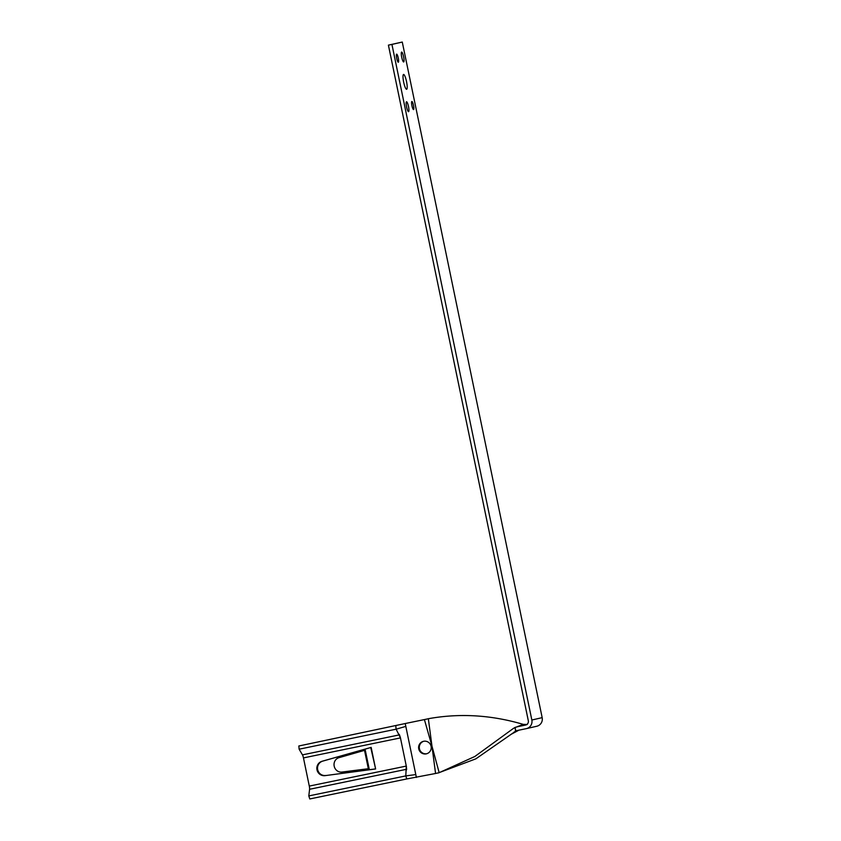 <?xml version="1.0" encoding="UTF-8"?>
<svg xmlns="http://www.w3.org/2000/svg" width="841" height="841" viewBox="0 0 841 841"><rect width="100%" height="100%" fill="white"/><g stroke="black" fill="none" stroke-linecap="round" stroke-linejoin="round"><path stroke-width="1.26" d="M325.057 775.644A7.359 7.222 77.1 0 1 316.994 769.809A7.359 7.222 77.1 0 1 322.071 761.263L371.154 747.397L375.622 768.958L325.057 775.644L375.181 768.947M370.755 747.544L322.765 761.105A7.359 7.222 -102.9 0 0 317.677 769.652A7.359 7.222 -102.9 0 0 325.74 775.486M406.602 768.453A3.669 0.704 -101.7 0 1 406.581 769.273L406.497 769.988M514.745 727.591L515.323 729.042L515.26 727.36L513.336 728.474L474.818 756.501L439.17 772.669L431.969 746.125L435.564 773.489L406.781 778.945L405.793 775.907L308.805 795.912L309.593 789.279A3.669 0.704 78.3 0 0 309.288 786.083L303.464 757.909A3.669 0.704 78.3 0 0 302.466 754.871L299.133 749.194L396.122 729.189L395.817 725.983L396.122 729.189L400.453 737.904L406.287 766.077L405.793 775.907L406.781 778.945L309.793 798.95L308.805 795.912M400.158 736.705A3.669 0.704 -101.7 0 1 400.453 737.904L401.01 740.616M405.719 763.365L406.287 766.077A3.669 0.704 -101.7 0 1 406.497 767.297M399.107 734.256L399.454 734.866A3.669 0.704 -101.7 0 1 399.801 735.612M416.39 777.441L405.225 723.533L298.828 745.988L299.133 749.194M365.236 750.151L338.986 757.678A7.359 6.865 77.7 0 0 341.961 772.059L369.062 768.621M365.057 749.152L369.346 769.715M370.744 747.512L375.622 768.958L370.744 747.512M423.832 741.247A6.423 6.297 -102.9 0 0 419.459 748.826A6.423 6.297 -102.9 0 0 426.692 753.746M426.219 753.862A6.423 6.297 77.1 0 1 418.755 748.921A6.423 6.297 77.1 0 1 423.486 741.32A6.423 6.297 77.1 0 1 431.065 746.177A6.423 6.297 77.1 0 1 426.219 753.862M408.568 111.653A5.046 0.967 -101.7 0 1 408.558 111.653A5.046 0.967 -101.7 0 1 406.592 106.902A5.046 0.967 -101.7 0 1 406.518 101.772A5.046 0.967 -101.7 0 1 408.495 106.502A5.046 0.967 -101.7 0 1 408.568 111.653M398.329 62.234A4.131 0.799 -101.7 0 1 398.329 62.245A4.131 0.799 -101.7 0 1 396.721 58.355A4.131 0.799 -101.7 0 1 396.658 54.15A4.131 0.799 -101.7 0 1 398.266 58.029A4.131 0.799 -101.7 0 1 398.329 62.234M413.541 109.572L413.541 109.572A4.131 0.799 -101.7 0 1 411.932 105.693A4.131 0.799 -101.7 0 1 411.869 101.488A4.131 0.799 -101.7 0 1 413.488 105.356A4.131 0.799 -101.7 0 1 413.541 109.572M403.68 61.961L403.68 61.961A5.046 0.967 -101.7 0 1 401.714 57.209A5.046 0.967 -101.7 0 1 401.641 52.068A5.046 0.967 -101.7 0 1 403.606 56.81A5.046 0.967 -101.7 0 1 403.68 61.961M406.634 89.272L406.634 89.272A7.569 1.461 -101.7 0 1 403.669 82.155A7.569 1.461 -101.7 0 1 403.575 74.45A7.569 1.461 -101.7 0 1 406.529 81.556A7.569 1.461 -101.7 0 1 406.634 89.272M439.17 772.669L435.564 773.489M518.929 730.167L511.275 734.225L475.827 758.855L438.455 772.879M511.275 734.225L516.027 730.934L515.323 729.042L515.47 731.197M427.438 718.95L405.225 723.533L424.411 719.581L431.969 746.125L428.342 718.719L426.713 719.097M428.342 718.719C459.701 713.052 491.354 714.945 523.302 724.395L527.265 724.469L519.37 726.235M514.093 732.059L518.865 730.177M516.027 730.934L517.404 730.482M517.678 730.43L526.277 728.653A7.338 7.201 -102.9 0 0 531.848 720.012L391.938 44.415L402.271 42.05L542.172 717.646A7.338 7.201 77.1 0 1 536.758 726.256L526.424 728.621M523.302 724.395L516.931 726.834L525.53 725.058A3.669 3.606 77.1 0 0 528.316 720.737L388.405 45.141L402.271 42.05M426.808 719.066L424.411 719.581M515.26 727.36L519.423 726.225M388.405 45.141L391.938 44.415M415.801 774.582L405.793 775.907M405.825 726.393L396.122 729.189M322.765 761.105L322.071 761.263M406.581 769.284L309.593 789.279M406.287 766.077L309.288 786.083M400.453 737.904L303.464 757.909M399.454 734.866L302.466 754.871M368.326 768.695L364.531 750.382M531.848 720.012L542.172 717.646M437.415 773.1L438.729 772.837"/></g></svg>
